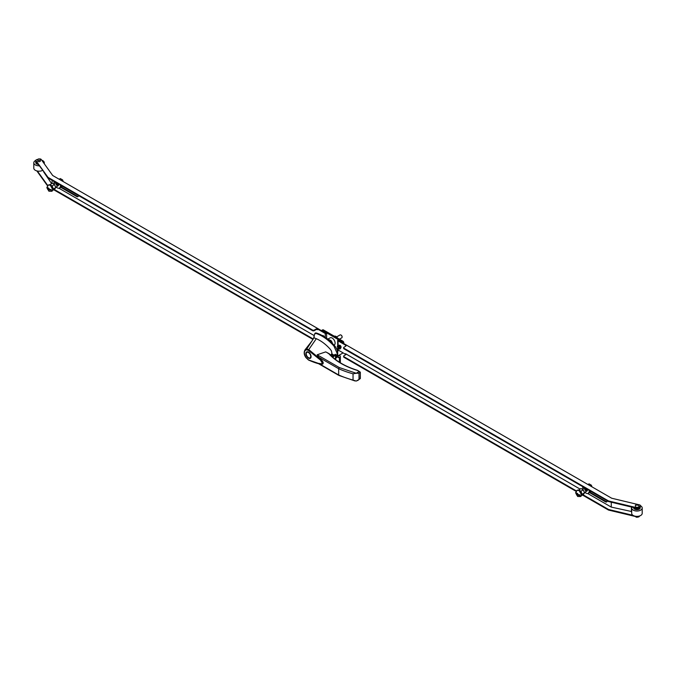 <?xml version="1.0" encoding="UTF-8"?>
<svg xmlns="http://www.w3.org/2000/svg" width="676" height="676" viewBox="0 0 676 676"><rect width="100%" height="100%" fill="white"/><g stroke="black" fill="none" stroke-linecap="round" stroke-linejoin="round"><path stroke-width="1.01" d="M39.292 165.823A5.256 3.034 180 0 1 35.338 164.944A5.256 3.034 180 0 1 33.8 162.798L33.8 168.155A5.256 3.034 0 0 0 35.338 170.301A5.256 3.034 0 0 0 42.58 170.403M33.8 162.798A5.256 3.034 180 0 1 35.896 160.373M41.718 160.187A5.256 3.034 180 0 1 42.765 160.651A5.256 3.034 180 0 1 44.303 162.798A5.256 3.034 180 0 1 44.134 163.558M37.586 163.448A3.312 1.91 180 0 1 36.715 163.085A3.312 1.91 180 0 1 35.743 161.733L35.743 162.586A3.312 1.91 -0 0 0 36.715 163.938A3.312 1.91 -0 0 0 38.312 164.454M35.743 161.733A3.312 1.91 180 0 1 35.929 161.099M39.977 159.114A1.31 0.76 180 0 1 40.366 159.654A1.31 0.76 180 0 1 39.554 160.356A1.31 0.76 180 0 1 38.126 160.187A1.31 0.76 180 0 1 37.738 159.654A1.31 0.76 180 0 1 38.549 158.953A1.31 0.76 180 0 1 39.977 159.114M322.579 335.617A1.479 0.853 60 0 1 323.314 335.693A1.479 0.853 60 0 1 324.184 336.733M40.366 160.744A1.352 0.777 180 0 1 40.399 160.922A1.352 0.777 180 0 1 39.571 161.64A1.352 0.777 180 0 1 38.101 161.471A1.352 0.777 180 0 1 37.704 160.922A1.352 0.777 180 0 1 37.738 160.744M60.865 186.779L77.216 196.217A2.459 1.42 -120 0 0 78.154 196.446M39.58 158.961A1.31 0.76 0 0 1 41.151 159.401L52.703 175.506L326.618 333.648L326.618 338.406M78.433 195.516A2.459 1.42 60 0 1 77.926 196.64A2.459 1.42 60 0 1 76.701 196.522L77.216 196.217M60.603 187.227L76.701 196.522M326.618 333.648A1.31 0.76 180 0 1 325.266 333.471L325.266 337.442M37.839 159.367L36.707 159.637A1.31 0.76 0 0 0 35.896 160.339A1.31 0.76 0 0 0 35.997 160.626L47.878 177.188A1.31 0.76 180 0 0 48.157 177.442L312.464 330.032A1.31 0.76 0 0 0 314.323 330.032L315.886 329.127A1.31 0.76 180 0 1 317.745 329.127L325.266 333.471M313.022 339.335A1.31 0.76 180 0 1 312.464 339.141L53.7 189.745M47.489 185.765L36.842 170.91M58.989 188.241L314.146 335.558M52.077 180.306L52.077 183.306M35.997 161.226L35.997 160.626A1.31 0.76 0 0 0 35.896 160.939A1.31 0.76 0 0 0 35.997 161.226L47.878 177.188M317.745 329.127L317.745 329.727A1.31 0.76 0 0 0 315.886 329.727L315.886 329.127M48.157 177.442L48.157 178.041L312.464 330.632A1.31 0.76 0 0 0 314.323 330.632L315.886 329.727M43.737 172.017L51.604 183.585M37.357 171.028L47.734 185.503M54.215 189.441L312.464 338.541A1.31 0.76 0 0 0 313.385 338.76M640.4 505.707A5.256 3.034 180 0 1 640.662 505.842A5.256 3.034 180 0 1 642.2 507.989A5.256 3.034 180 0 1 638.955 510.794A5.256 3.034 180 0 1 633.235 510.135A5.256 3.034 180 0 1 631.697 507.989A5.256 3.034 180 0 1 631.899 507.152M631.697 507.989L631.697 513.346A5.256 3.034 0 0 0 633.235 515.492A5.256 3.034 0 0 0 638.955 516.151A5.256 3.034 0 0 0 642.2 513.346L642.2 507.989M633.64 507.566L633.64 507.777A3.312 1.91 0 0 0 634.612 509.129A3.312 1.91 0 0 0 638.212 509.543A3.312 1.91 0 0 0 640.257 507.777L640.257 506.924A3.312 1.91 180 0 1 638.212 508.69A3.312 1.91 180 0 1 634.612 508.276A3.312 1.91 180 0 1 633.868 507.617M635.634 516.548A1.31 0.76 0 0 0 636.023 517.03A1.31 0.76 0 0 0 637.857 517.039M638.558 505.183L635.474 505.116L635.339 507.042C638.482 507.625 639.555 507.008 638.558 505.183M339.335 345.275A1.462 0.845 -120 0 1 339.403 345.233A1.462 0.845 -120 0 0 339.403 345.233L339.327 345.275A1.479 0.853 60 0 1 340.036 345.343A1.479 0.853 60 0 1 341 346.644A1.479 0.853 60 0 1 340.78 347.827M589.624 492.06L605.983 501.499A2.459 1.42 -120 0 0 606.921 501.727M338.084 345.242L338.084 340.873A1.31 0.76 180 0 1 337.696 340.332A1.31 0.76 180 0 1 337.772 340.087L611.687 498.229L639.589 504.904A1.31 0.76 0 0 1 640.4 505.606A1.31 0.76 0 0 1 640.299 505.893A1.31 0.76 180 0 1 640.4 506.206A1.31 0.76 180 0 1 640.299 506.493L639.175 508.065A1.31 0.76 180 0 1 637.46 508.479L608.772 501.617A1.31 0.76 0 0 1 608.341 501.457L344.042 348.867A1.31 0.76 180 0 1 343.653 348.326A1.31 0.76 180 0 1 343.763 348.03M607.2 500.798A2.459 1.42 60 0 1 606.693 501.922A2.459 1.42 60 0 1 605.459 501.803L605.983 501.499M589.371 492.508L605.459 501.803M337.772 349.196A1.31 0.76 0 0 0 337.696 349.441A1.31 0.76 0 0 0 338.084 349.982L338.084 348.52M639.614 515.965L639.175 516.574A1.31 0.76 180 0 1 637.46 516.988L608.772 510.127A1.31 0.76 0 0 1 608.341 509.966L582.492 495.043M576.062 491.325L344.042 357.367A1.31 0.76 180 0 1 343.653 356.835A1.31 0.76 180 0 1 343.763 356.531M345.884 354.562A1.31 0.76 0 0 0 345.605 354.325L338.084 349.982M631.714 507.101L631.714 507.769M338.084 340.873L345.605 345.216A1.31 0.76 180 0 1 345.994 345.749A1.31 0.76 180 0 1 345.605 346.289L344.042 347.194A1.31 0.76 0 0 0 343.653 347.726A1.31 0.76 0 0 0 344.042 348.258L608.341 500.857A1.31 0.76 180 0 0 608.772 501.017L637.46 507.879A1.31 0.76 0 0 0 639.175 507.465L640.299 505.893L640.299 506.493M345.605 354.325L345.605 353.725L580.05 489.078M587.748 493.522L611.273 507.101L611.273 502.217M639.014 516.134A1.31 0.76 180 0 1 637.46 516.388L637.392 516.371M632.93 515.306L608.772 509.527L608.772 510.127M345.605 353.725A1.31 0.76 180 0 1 345.994 354.258A1.31 0.76 180 0 1 345.605 354.79L344.042 355.703A1.31 0.76 180 0 0 343.653 356.235A1.31 0.76 180 0 0 344.042 356.767L576.375 490.911M608.341 509.966L608.341 509.366L583.008 494.739M608.341 509.366A1.31 0.76 0 0 0 608.772 509.527M631.697 511.546L611.273 507.101M631.426 511.918L631.426 507.034M345.884 346.053A1.31 0.76 0 0 0 345.605 345.816L345.605 345.216M338.33 355.66A1.225 0.71 120 0 0 338.482 355.804A1.225 0.71 120 0 0 339.099 355.745L337.451 356.167L342.605 353.193A1.31 0.76 -120 0 0 342.867 352.737M342.842 343.019A1.31 0.76 -120 0 0 341.946 341.693L322.444 330.437A1.31 0.76 -120 0 0 321.793 330.37A1.31 0.76 -120 0 0 321.548 330.725M339.42 362.226L339.42 357.215L338.659 357.655A1.31 0.76 120 0 0 338.389 357.055A1.31 0.76 120 0 0 337.746 357.114L337.299 356.548M342.605 353.193L343.129 352.889M339.099 355.745L338.93 355.846A2.028 1.175 -60 0 1 339.943 355.745A2.028 1.175 -60 0 1 340.358 356.675L340.358 362.809M343.805 343.569L343.805 342.766A1.31 0.76 -120 0 0 342.876 341.16L323.373 329.896A1.31 0.76 -120 0 0 322.722 329.837L321.793 330.37M338.659 357.655L337.746 357.114M63.265 181.607L62.598 179.9L60.299 178.574L59.158 179.233M62.598 179.9L61.457 180.56M592.032 486.881L591.356 485.191L589.058 483.872L587.934 484.523M591.356 485.191L590.232 485.841M340.628 348.132A1.707 0.989 -120 0 0 340.814 347.616L340.645 347.717M340.611 347.481L340.814 347.363A1.707 0.989 -120 0 0 339.614 345.402A1.707 0.989 -120 0 0 338.963 345.25M323.525 336.318A1.707 0.989 -120 0 0 322.891 335.752A1.707 0.989 -120 0 0 322.266 335.592M338.651 348.664L339.141 349.027L338.651 346.551L339.369 348.022L338.651 348.664M338.651 346.83L338.211 347.092L338.211 346.298L337.493 346.932L338.693 348.774L338.211 348.402L338.651 347.346M338.211 346.298L338.693 345.368A2.104 1.217 60 0 1 339.141 345.63L338.651 346.551M338.693 347.371L338.693 347.844M339.099 347.608L338.651 347.861M338.693 345.368L338.693 346.298M338.211 347.092L337.738 346.822L338.211 347.608M337.738 347.329L338.177 347.075M334.02 345.132L334.257 344.997A4.124 2.383 -120 0 0 335.11 343.104A4.124 2.383 -120 0 0 333.31 338.955A4.124 2.383 -120 0 0 330.133 337.856L328.223 338.955M333.631 355.322A2.129 1.225 0 0 0 333.386 355.154A2.129 1.225 0 0 0 330.505 355.094M333.429 355.449A1.969 1.141 0 0 0 333.276 355.348A1.969 1.141 0 0 0 330.665 355.255M311.087 356.615A3.676 2.121 60 0 1 310.326 358.297A3.676 2.121 60 0 1 307.487 357.308A3.676 2.121 60 0 1 305.882 353.616A3.676 2.121 60 0 1 306.65 351.926A3.676 2.121 60 0 1 309.481 352.914A3.676 2.121 60 0 1 311.087 356.615M310.039 357.849A3.676 2.121 -120 0 0 310.732 357.925M307.859 351.841A3.152 1.817 -120 0 0 307.842 351.85L306.912 352.382A3.152 1.817 60 0 1 309.338 353.227A3.152 1.817 60 0 1 310.715 356.404A3.152 1.817 60 0 1 310.064 357.841A3.152 1.817 60 0 1 307.631 356.996A3.152 1.817 60 0 1 306.253 353.827A3.152 1.817 60 0 1 306.912 352.382M341.05 335.085A1.369 0.786 -120 0 1 341.152 335.135A1.369 0.786 -120 0 1 342.115 336.809L342.115 337.07A1.682 0.972 -120 0 0 340.932 335.009A1.682 0.972 -120 0 0 340.087 334.924L336.707 336.876M332.254 354.934L331.417 350.886L330.327 349.315C325.874 344.363 321.201 340.822 316.326 338.693L308.746 349.593L322.013 360.536C323.584 362.522 323.593 363.764 322.046 364.254L322.875 363.958L317.171 354.773L325.705 351.892L329.187 353.7M358.821 371.268L357.443 370.473C344.937 366.561 335.389 360.967 328.806 353.683L327.302 352.813M330.353 355.17L331.688 353.928L333.868 355.187M308.746 349.593L308.315 350.337L319.3 359.142C321.489 360.654 322.359 362.218 321.911 363.832L318.388 363.358L308.763 360.004M316.326 338.693L314.002 337.823L306.718 349.053L308.738 349.602M337.121 353.683L337.713 353.337L337.713 354.359A7.875 4.546 -120 0 1 336.082 357.959L337.121 353.683A7.875 4.546 -120 0 0 337.104 353.235L333.91 346.002C327.953 339.42 321.784 335.186 315.413 333.285L314.332 334.873L314.002 337.823M337.713 353.337A7.875 4.546 -120 0 0 334.51 345.664A39.09 22.57 -120 0 0 316.013 332.938L314.771 333.581M339.293 375.341L338.668 374.977L339.293 375.341L338.668 374.977L338.668 368.716L339.293 367.541L356.235 373.279L358.998 373.211L360.147 372.544L357.722 370.49M308.315 350.337L306.574 349.805C303.87 350.683 303.685 353.252 306.025 357.519L308.349 359.716M311.991 340.924L305.053 349.805L306.718 349.053L306.574 349.805M314.332 334.873L313.664 338.33M316.013 332.938A1.31 0.76 -120 0 0 315.582 332.972L314.982 333.319M359.252 379.32L356.235 381.078L353.041 380.073A77.732 44.878 180 0 1 338.668 374.977L319.461 363.891M331.882 356.446L335.533 354.334A1.31 0.76 180 0 1 335.719 354.731A1.31 0.76 180 0 1 335.719 354.79L335.338 359.378M328.806 353.683L329.28 353.776C335.752 360.967 345.208 366.502 357.629 370.38L360.147 372.028M318.827 357.266L338.668 368.716A77.732 44.878 0 0 0 353.041 373.811L356.235 373.279M307.174 351.765A3.676 2.121 -120 0 0 306.887 352.399M310.994 357.308A3.152 1.817 -120 0 0 311.011 357.3L310.064 357.841M332.347 343.019A4.656 2.687 -120 0 0 330.894 340.493L329.905 341.067M327.471 339.048L330.894 340.493M327.928 338.786A4.656 2.687 -120 0 0 327.285 338.904M339.445 339.175L341.769 337.839A1.682 0.972 -120 0 0 342.115 337.07M337.299 350.65L338.034 350.227L336.454 348.537M338.034 350.227L337.654 352.357M333.868 335.955L336.961 337.468M58.609 185.063A1.969 1.141 60 0 1 57.114 183.213M62.124 186.103A4.631 2.679 60 0 1 61.389 186.982A4.631 2.679 60 0 1 61.296 187.032L61.389 186.982M56.116 186.956A4.631 2.679 -120 0 0 59.547 188.046A4.631 2.679 -120 0 0 60.502 185.925A4.631 2.679 -120 0 0 60.434 185.123M54.021 181.421A4.631 2.679 -120 0 0 53.953 182.148A4.631 2.679 -120 0 0 54.148 183.542M56.497 182.85A1.969 1.141 -120 0 0 58.482 185.452M58.457 183.982A1.969 1.141 60 0 1 58.618 184.844A1.969 1.141 60 0 1 58.212 185.739A1.969 1.141 60 0 1 56.691 185.216A1.969 1.141 60 0 1 55.838 183.23M582.788 486.703A4.631 2.679 -120 0 0 582.72 487.43A4.631 2.679 -120 0 0 582.915 488.824M584.884 492.229A4.631 2.679 -120 0 0 588.306 493.328A4.631 2.679 -120 0 0 589.269 491.207A4.631 2.679 -120 0 0 589.202 490.404M587.216 489.263A1.969 1.141 60 0 1 587.385 490.117A1.969 1.141 60 0 1 586.979 491.021A1.969 1.141 60 0 1 585.458 490.497A1.969 1.141 60 0 1 584.596 488.511M585.264 488.131A1.969 1.141 -120 0 0 587.25 490.734M590.892 491.384A4.631 2.679 60 0 1 590.148 492.263A4.631 2.679 60 0 1 590.063 492.314L590.148 492.263M587.368 490.345A1.969 1.141 60 0 1 585.881 488.486M49.635 184.903L52.238 183.221L54.536 184.548L55.736 187.632L54.536 189.263L52.627 190.362M49.863 184.59L52.153 185.917L53.353 189.001L52.745 189.829M54.536 184.548L52.153 185.917M53.353 189.001L55.736 187.632M578.419 490.185L581.005 488.528L583.303 489.855L584.503 492.897L583.303 494.57L581.377 495.677M578.631 489.897L580.929 491.224L582.12 494.274L581.512 495.128M582.12 494.274L584.503 492.897M580.929 491.224L583.303 489.855M46.906 187.125L49.331 189.272L51.283 189.652L51.283 190.345L47.565 188.942L46.906 187.81L48.249 185.106A3.557 2.053 60 0 1 50.032 185.283A3.557 2.053 60 0 1 52.356 188.418A3.557 2.053 60 0 1 51.815 191.274L51.984 191.173A3.557 2.053 60 0 1 51.9 191.224M51.815 191.274L48.909 191.207L47.007 187.751M50.827 189.669L51.266 189.914M575.673 492.407L578.098 494.553L580.05 494.933L580.05 495.618L578.098 495.238L575.673 493.091L577.017 490.387A3.557 2.053 60 0 1 578.8 490.565A3.557 2.053 60 0 1 581.123 493.7A3.557 2.053 60 0 1 580.583 496.556L577.676 496.488L575.775 493.032M579.594 494.95L580.025 495.195M314.323 330.032L314.323 330.632M312.464 330.032L312.464 330.632M312.464 339.141L312.464 338.541M637.46 516.988L637.46 516.388M639.175 516.574L639.175 516.092M344.042 357.367L344.042 356.767M639.175 507.465L639.175 508.065M637.46 507.879L637.46 508.479M608.772 501.017L608.772 501.617M608.341 501.457L608.341 500.857M344.042 348.258L344.042 348.867M322.444 330.437L323.373 329.896M341.946 341.693L342.876 341.16M343.104 343.171L343.805 342.766M337.983 345.301A2.112 1.217 60 0 1 338.034 345.267A2.112 1.217 60 0 1 339.665 345.833A2.112 1.217 60 0 1 340.586 347.954A2.112 1.217 60 0 1 340.146 348.926A2.112 1.217 60 0 1 340.096 348.951M337.493 346.298A2.112 1.217 60 0 1 337.932 345.326A2.112 1.217 60 0 1 339.555 345.892A2.112 1.217 60 0 1 340.476 348.022A2.112 1.217 60 0 1 340.036 348.985L338.853 349.044M340.586 347.785L339.166 345.419M356.227 373.262L359.252 371.513M317.171 354.773L339.293 367.541M333.91 346.002L334.51 345.664M337.713 354.359L337.121 354.697M353.041 380.073L353.041 373.811M358.998 379.473L358.998 373.211M360.147 378.29L360.333 372.29L360.333 378.552L357.612 380.588M332.6 357.105L335.338 355.517M335.719 354.79L332.254 356.784M334.603 336.107A3.49 2.02 60 0 1 337.535 338.076M337.67 338.152L336.023 336.496M61.491 185.739L61.009 186.863M61.761 185.892A4.631 2.679 60 0 1 61.237 186.999M59.784 187.877A4.631 2.679 -120 0 0 60.054 187.751A4.631 2.679 -120 0 0 61.017 185.63A4.631 2.679 -120 0 0 61.009 185.461L61.017 185.461M589.785 490.742L589.785 490.742A4.631 2.679 -120 0 1 589.785 490.911A4.631 2.679 -120 0 1 588.821 493.032A4.631 2.679 -120 0 1 588.551 493.159M590.528 491.173A4.631 2.679 60 0 1 590.004 492.272M590.258 491.013L589.776 492.145M50.21 185.182A3.557 2.053 60 0 1 52.534 188.325A3.557 2.053 60 0 1 51.984 191.173C53.319 189.322 52.753 187.328 50.277 185.173L48.427 185.004A3.557 2.053 60 0 1 50.21 185.182M52.728 189.491L50.303 185.241M49.331 189.956A1.318 0.76 60 0 1 48.452 190.184A1.318 0.76 60 0 1 47.565 188.942M47.565 188.249A1.318 0.76 60 0 1 48.452 188.029A1.318 0.76 60 0 1 49.331 189.272M577.11 490.337A3.557 2.053 60 0 1 577.194 490.286A3.557 2.053 60 0 1 578.969 490.463A3.557 2.053 60 0 1 581.301 493.598A3.557 2.053 60 0 1 580.752 496.454A3.557 2.053 60 0 1 580.667 496.505M576.332 493.531A1.318 0.76 60 0 1 577.211 493.311A1.318 0.76 60 0 1 578.098 494.553M578.098 495.238A1.318 0.76 60 0 1 577.211 495.466A1.318 0.76 60 0 1 576.332 494.215M581.487 494.764L579.07 490.522M44.303 163.795L44.303 162.798M40.366 159.654L40.366 161.108M37.738 159.654L37.738 161.108M35.896 160.939L35.896 160.339M337.696 349.441L337.696 348.03M337.696 345.504L337.696 340.332M343.653 356.835L343.653 356.235M640.4 506.206L640.4 505.606M343.653 348.326L343.653 347.726M339.065 355.238L339.943 355.745M338.346 348.748L337.265 346.619L338.034 345.267L340.645 347.87L340.036 348.985M308.501 360.021C314.095 362.513 318.514 363.941 321.768 364.313L322.875 363.958M318.523 363.671L338.845 375.408M305.053 349.805C303.676 352.238 303.98 354.849 305.949 357.621L308.484 360.012M338.87 375.417L355.01 380.968M333.961 355.137L331.815 353.894M335.719 359.666L335.719 354.731M331.815 356.379L335.397 354.308M334.586 336.099L336.023 336.386L337.772 338.211M61.077 185.494L59.547 188.046M589.844 490.776L588.306 493.328M55.922 182.52L53.472 183.931M58.212 185.739L55.593 187.26M577.017 490.387L579.045 490.455C581.512 492.61 582.087 494.604 580.752 496.454L580.583 496.556M586.979 491.021L584.36 492.534M584.681 487.802L582.213 489.221"/></g></svg>
